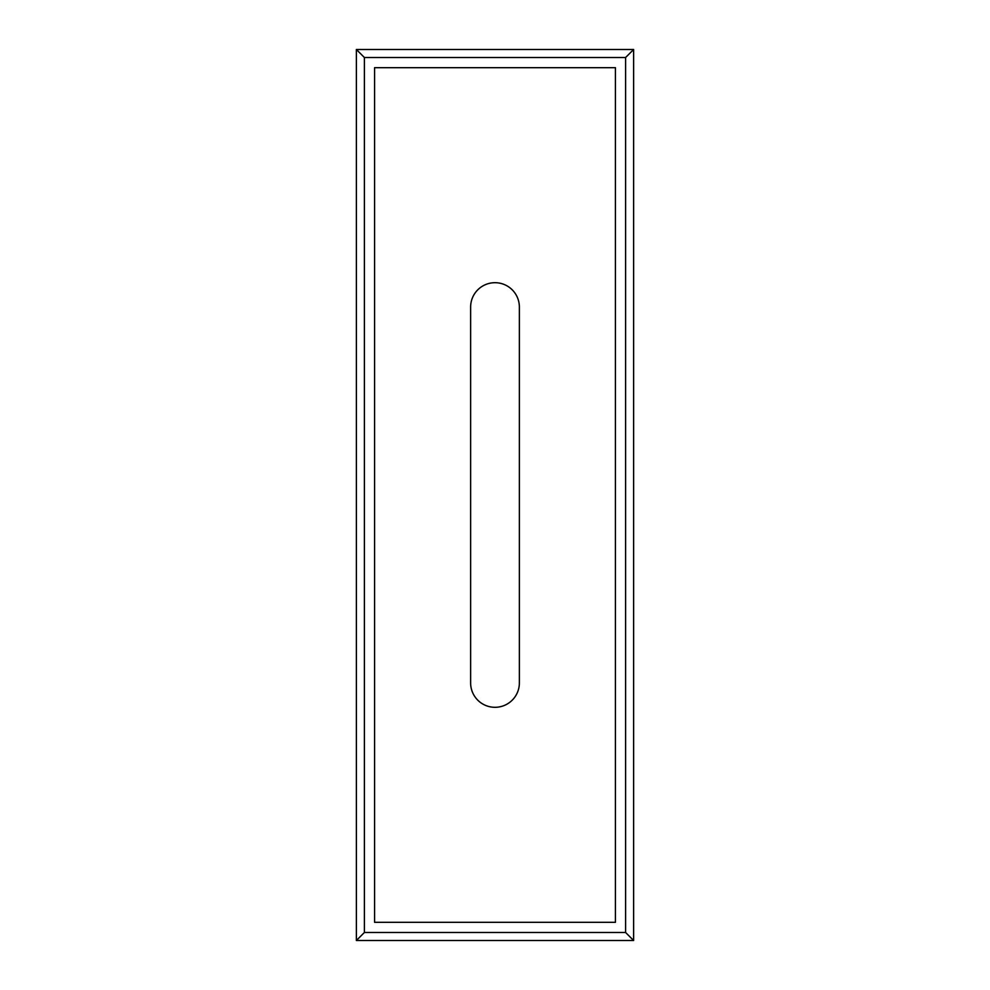 <?xml version="1.0" encoding="UTF-8"?>
<svg xmlns="http://www.w3.org/2000/svg" width="990" height="990" viewBox="0 0 990 990"><rect width="100%" height="100%" fill="white"/><g stroke="black" fill="none" stroke-linecap="round" stroke-linejoin="round"><path stroke-width="1.49" d="M615.421 67.691L374.579 67.691L374.579 922.309L615.421 922.309L615.421 67.691M470.634 307.048A24.366 24.366 0 0 1 495 282.695A24.366 24.366 0 0 1 519.366 307.048L519.366 682.952A24.366 24.366 0 0 1 495 707.305A24.366 24.366 0 0 1 470.634 682.952L470.634 307.048M633.625 49.5L356.375 49.5L356.375 940.5L633.625 940.5L633.625 49.5L625.593 57.519L625.593 932.481L633.625 940.5M625.593 932.481L364.407 932.481L364.407 57.519L356.375 49.5M364.407 57.519L625.593 57.519M364.407 932.481L356.375 940.5"/></g></svg>
